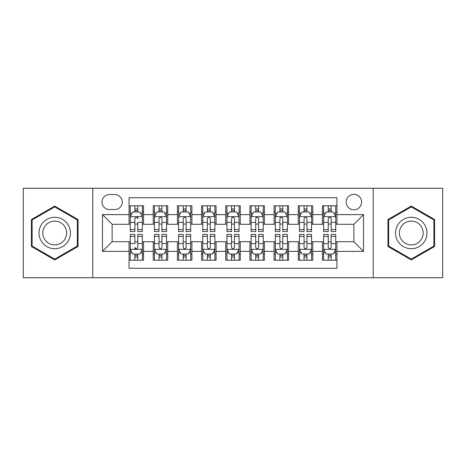 <?xml version="1.0" encoding="UTF-8"?>
<svg xmlns="http://www.w3.org/2000/svg" width="466" height="466" viewBox="0 0 466 466"><rect width="100%" height="100%" fill="white"/><g stroke="black" fill="none" stroke-linecap="round" stroke-linejoin="round"><path stroke-width="0.7" d="M353.863 194.322A7.736 7.736 0 0 0 346.127 202.058A7.736 7.736 0 0 0 353.863 209.793A7.736 7.736 0 0 0 361.599 202.058A7.736 7.736 0 0 0 353.863 194.322M373.202 277.719L442.7 277.719L442.7 188.281L373.202 188.281L373.202 277.719L92.798 277.719L92.798 188.281L23.3 188.281L23.3 277.719L92.798 277.719M336.941 205.803L322.437 205.803L322.437 214.628L312.773 214.628L312.773 224.297L322.437 224.297L322.437 214.628M312.773 214.628L312.773 205.803L298.269 205.803L298.269 214.628L288.6 214.628L288.6 224.297L298.269 224.297L298.269 214.628M288.6 214.628L288.6 205.803L274.095 205.803L274.095 214.628L264.426 214.628L264.426 224.297L274.095 224.297L274.095 214.628M264.426 214.628L264.426 205.803L249.922 205.803L249.922 214.628L240.252 214.628L240.252 224.297L249.922 224.297L249.922 214.628M240.252 214.628L240.252 205.803L225.748 205.803L225.748 214.628L216.078 214.628L216.078 224.297L225.748 224.297L225.748 214.628M216.078 214.628L216.078 205.803L201.574 205.803L201.574 214.628L191.905 214.628L191.905 224.297L201.574 224.297L201.574 214.628M191.905 214.628L191.905 205.803L177.4 205.803L177.4 214.628L167.731 214.628L167.731 224.297L177.4 224.297L177.4 214.628M167.731 214.628L167.731 205.803L153.227 205.803L153.227 224.297L143.563 224.297L143.563 205.803L129.059 205.803M129.059 260.197L143.563 260.197L143.563 241.703L153.227 241.703L153.227 260.197L167.731 260.197L167.731 241.703L177.4 241.703L177.4 251.372L167.731 251.372M177.4 251.372L177.4 260.197L191.905 260.197L191.905 241.703L201.574 241.703L201.574 251.372L191.905 251.372M201.574 251.372L201.574 260.197L216.078 260.197L216.078 241.703L225.748 241.703L225.748 251.372L216.078 251.372M225.748 251.372L225.748 260.197L240.252 260.197L240.252 241.703L249.922 241.703L249.922 251.372L240.252 251.372M249.922 251.372L249.922 260.197L264.426 260.197L264.426 241.703L274.095 241.703L274.095 251.372L264.426 251.372M274.095 251.372L274.095 260.197L288.6 260.197L288.6 241.703L298.269 241.703L298.269 251.372L288.6 251.372M298.269 251.372L298.269 260.197L312.773 260.197L312.773 241.703L322.437 241.703L322.437 251.372L312.773 251.372M109.475 209.554L114.793 209.554A7.491 7.491 0 0 0 122.29 202.058A7.491 7.491 0 0 0 114.793 194.567L109.475 194.567A7.491 7.491 0 0 0 101.984 202.058A7.491 7.491 0 0 0 109.475 209.554M373.202 188.281L92.798 188.281M336.941 214.628L336.941 197.706L129.059 197.706L129.059 224.297L112.137 224.297L112.137 241.703L129.059 241.703L129.059 268.294L336.941 268.294L336.941 241.703L353.863 241.703L353.863 224.297L336.941 224.297L336.941 214.628L363.532 214.628L363.532 251.372L336.941 251.372M129.059 251.372L102.468 251.372L102.468 214.628L129.059 214.628M322.437 251.372L322.437 260.197L336.941 260.197M129.059 211.849L130.264 211.849M134.86 211.849L137.761 211.849M142.351 211.849L143.563 211.849M129.059 224.059L130.264 224.059M134.86 224.059L137.761 224.059M142.351 224.059L143.563 224.059M129.059 241.941L130.264 241.941M134.86 241.941L137.761 241.941M142.351 241.941L143.563 241.941M129.059 254.151L130.264 254.151M134.86 254.151L137.761 254.151M142.351 254.151L143.563 254.151M153.227 224.059L154.438 224.059M159.028 224.059L161.929 224.059M166.525 224.059L167.731 224.059M153.227 211.849L154.438 211.849M159.028 211.849L161.929 211.849M166.525 211.849L167.731 211.849M153.227 241.941L154.438 241.941M159.028 241.941L161.929 241.941M166.525 241.941L167.731 241.941M153.227 254.151L154.438 254.151M159.028 254.151L161.929 254.151M166.525 254.151L167.731 254.151M177.4 241.941L178.612 241.941M183.202 241.941L186.103 241.941M190.699 241.941L191.905 241.941M177.4 254.151L178.612 254.151M183.202 254.151L186.103 254.151M190.699 254.151L191.905 254.151M177.4 211.849L178.612 211.849M183.202 211.849L186.103 211.849M190.699 211.849L191.905 211.849M177.4 224.059L178.612 224.059M183.202 224.059L186.103 224.059M190.699 224.059L191.905 224.059M201.574 241.941L202.786 241.941M207.376 241.941L210.277 241.941M214.873 241.941L216.078 241.941M201.574 254.151L202.786 254.151M207.376 254.151L210.277 254.151M214.873 254.151L216.078 254.151M201.574 211.849L202.786 211.849M207.376 211.849L210.277 211.849M214.873 211.849L216.078 211.849M201.574 224.059L202.786 224.059M207.376 224.059L210.277 224.059M214.873 224.059L216.078 224.059M225.748 241.941L226.959 241.941M231.55 241.941L234.45 241.941M239.041 241.941L240.252 241.941M225.748 254.151L226.959 254.151M231.55 254.151L234.45 254.151M239.041 254.151L240.252 254.151M225.748 211.849L226.959 211.849M231.55 211.849L234.45 211.849M239.041 211.849L240.252 211.849M225.748 224.059L226.959 224.059M231.55 224.059L234.45 224.059M239.041 224.059L240.252 224.059M249.922 241.941L251.127 241.941M255.723 241.941L258.624 241.941M263.214 241.941L264.426 241.941M249.922 254.151L251.127 254.151M255.723 254.151L258.624 254.151M263.214 254.151L264.426 254.151M249.922 211.849L251.127 211.849M255.723 211.849L258.624 211.849M263.214 211.849L264.426 211.849M249.922 224.059L251.127 224.059M255.723 224.059L258.624 224.059M263.214 224.059L264.426 224.059M274.095 241.941L275.301 241.941M279.897 241.941L282.798 241.941M287.388 241.941L288.6 241.941M274.095 254.151L275.301 254.151M279.897 254.151L282.798 254.151M287.388 254.151L288.6 254.151M274.095 211.849L275.301 211.849M279.897 211.849L282.798 211.849M287.388 211.849L288.6 211.849M274.095 224.059L275.301 224.059M279.897 224.059L282.798 224.059M287.388 224.059L288.6 224.059M298.269 241.941L299.475 241.941M304.071 241.941L306.972 241.941M311.562 241.941L312.773 241.941M298.269 254.151L299.475 254.151M304.071 254.151L306.972 254.151M311.562 254.151L312.773 254.151M298.269 211.849L299.475 211.849M304.071 211.849L306.972 211.849M311.562 211.849L312.773 211.849M298.269 224.059L299.475 224.059M304.071 224.059L306.972 224.059M311.562 224.059L312.773 224.059M322.437 241.941L323.649 241.941M328.239 241.941L331.14 241.941M335.736 241.941L336.941 241.941M322.437 254.151L323.649 254.151M328.239 254.151L331.14 254.151M335.736 254.151L336.941 254.151M322.437 211.849L323.649 211.849M328.239 211.849L331.14 211.849M335.736 211.849L336.941 211.849M322.437 224.059L323.649 224.059M328.239 224.059L331.14 224.059M335.736 224.059L336.941 224.059M112.137 224.297L102.468 214.628M112.137 241.703L102.468 251.372M363.532 214.628L353.863 224.297M363.532 251.372L353.863 241.703M54.726 259.935L78.049 246.467L78.049 219.533L54.726 206.065L31.397 219.533L31.397 246.467L54.726 259.935M434.603 219.533L411.274 206.065L387.951 219.533L387.951 246.467L411.274 259.935L434.603 246.467L434.603 219.533M137.761 205.803L137.761 211.972L137.761 208.949L134.86 208.949M142.351 229.581L137.761 229.581L137.761 231.55L142.351 231.55L142.351 216.806L139.934 211.972L132.682 211.972L130.264 216.806L130.264 222.404L130.264 205.803M130.264 226.773L130.264 228.41M130.264 213.346L130.264 208.949M130.264 229.581L130.264 231.55L134.86 231.55L134.86 229.581L130.264 229.581L130.264 222.404L134.86 222.404L134.86 226.773M142.351 213.346L142.351 208.949M137.761 229.581L137.761 222.404L142.351 222.404L142.351 205.803M134.86 211.972L134.86 205.803M137.761 226.773L137.761 228.41M134.86 229.581L134.86 218.618C135.827 216.754 136.794 216.754 137.761 218.618L137.761 216.684M134.86 260.197L134.86 254.028L134.86 257.051L137.761 257.051M130.264 236.419L134.86 236.419L134.86 234.45L130.264 234.45L130.264 249.194L132.682 254.028L139.934 254.028L142.351 249.194L142.351 243.596L142.351 260.197M142.351 239.227L142.351 237.59M142.351 252.654L142.351 257.051M142.351 236.419L142.351 234.45L137.761 234.45L137.761 236.419L142.351 236.419L142.351 243.596L137.761 243.596L137.761 239.227M130.264 252.654L130.264 257.051M134.86 236.419L134.86 243.596L130.264 243.596L130.264 260.197M137.761 254.028L137.761 260.197M134.86 239.227L134.86 237.59M137.761 236.419L137.761 247.382C136.788 249.246 135.822 249.246 134.86 247.382L134.86 249.316M54.726 217.29A15.71 15.71 0 0 0 39.01 233A15.71 15.71 0 0 0 54.726 248.71A15.71 15.71 0 0 0 70.436 233A15.71 15.71 0 0 0 54.726 217.29M54.726 221.105A11.895 11.895 0 0 0 42.831 233A11.895 11.895 0 0 0 54.726 244.895A11.895 11.895 0 0 0 66.621 233A11.895 11.895 0 0 0 54.726 221.105M77.327 246.048L54.726 259.096L32.125 246.048L32.125 219.952L54.726 206.904L77.327 219.952L77.327 246.048M397.667 225.142A15.71 15.71 0 0 0 403.416 246.607A15.71 15.71 0 0 0 424.881 240.858A15.71 15.71 0 0 0 419.132 219.393A15.71 15.71 0 0 0 397.667 225.142M400.976 227.053A11.895 11.895 0 0 0 405.327 243.304A11.895 11.895 0 0 0 421.579 238.947A11.895 11.895 0 0 0 417.221 222.696A11.895 11.895 0 0 0 400.976 227.053M433.875 219.952L433.875 246.048L411.274 259.096L388.673 246.048L388.673 219.952L411.274 206.904L433.875 219.952M161.929 208.949L159.028 208.949M166.525 229.581L161.929 229.581L161.929 231.55L166.525 231.55L166.525 216.806L164.108 211.972L156.856 211.972L154.438 216.806L154.438 231.55L159.028 231.55L159.028 229.581L154.438 229.581M154.438 216.806L154.438 205.803M166.525 216.806L166.525 205.803M159.028 211.972L159.028 205.803M161.929 205.803L161.929 211.972M161.929 229.581L161.929 218.618C160.968 216.754 160.001 216.754 159.028 218.618L159.028 229.581M186.103 208.949L183.202 208.949M190.699 229.581L186.103 229.581L186.103 231.55L190.699 231.55L190.699 216.806L188.281 211.972L181.029 211.972L178.612 216.806L178.612 231.55L183.202 231.55L183.202 229.581L178.612 229.581M178.612 216.806L178.612 205.803M190.699 216.806L190.699 205.803M183.202 211.972L183.202 205.803M186.103 205.803L186.103 211.972M186.103 229.581L186.103 218.618C185.142 216.754 184.175 216.754 183.202 218.618L183.202 229.581M210.277 208.949L207.376 208.949M214.873 229.581L210.277 229.581L210.277 231.55L214.873 231.55L214.873 216.806L212.455 211.972L205.203 211.972L202.786 216.806L202.786 231.55L207.376 231.55L207.376 229.581L202.786 229.581M202.786 216.806L202.786 205.803M214.873 216.806L214.873 205.803M207.376 211.972L207.376 205.803M210.277 205.803L210.277 211.972M210.277 229.581L210.277 218.618C209.31 216.754 208.343 216.754 207.376 218.618L207.376 229.581M234.45 208.949L231.55 208.949M239.041 229.581L234.45 229.581L234.45 231.55L239.041 231.55L239.041 216.806L236.623 211.972L229.377 211.972L226.959 216.806L226.959 231.55L231.55 231.55L231.55 229.581L226.959 229.581M226.959 216.806L226.959 205.803M239.041 216.806L239.041 205.803M231.55 211.972L231.55 205.803M234.45 205.803L234.45 211.972M234.45 229.581L234.45 218.618C233.483 216.754 232.517 216.754 231.55 218.618L231.55 229.581M159.028 257.051L161.929 257.051M154.438 236.419L159.028 236.419L159.028 234.45L154.438 234.45L154.438 249.194L156.856 254.028L164.108 254.028L166.525 249.194L166.525 234.45L161.929 234.45L161.929 236.419L166.525 236.419M166.525 249.194L166.525 260.197M154.438 249.194L154.438 260.197M161.929 254.028L161.929 260.197M159.028 260.197L159.028 254.028M159.028 236.419L159.028 247.382C159.995 249.246 160.962 249.246 161.929 247.382L161.929 236.419M183.202 257.051L186.103 257.051M178.612 236.419L183.202 236.419L183.202 234.45L178.612 234.45L178.612 249.194L181.029 254.028L188.281 254.028L190.699 249.194L190.699 234.45L186.103 234.45L186.103 236.419L190.699 236.419M190.699 249.194L190.699 260.197M178.612 249.194L178.612 260.197M186.103 254.028L186.103 260.197M183.202 260.197L183.202 254.028M183.202 236.419L183.202 247.382C184.169 249.246 185.136 249.246 186.103 247.382L186.103 236.419M207.376 257.051L210.277 257.051M202.786 236.419L207.376 236.419L207.376 234.45L202.786 234.45L202.786 249.194L205.203 254.028L212.455 254.028L214.873 249.194L214.873 234.45L210.277 234.45L210.277 236.419L214.873 236.419M214.873 249.194L214.873 260.197M202.786 249.194L202.786 260.197M210.277 254.028L210.277 260.197M207.376 260.197L207.376 254.028M207.376 236.419L207.376 247.382C208.343 249.246 209.31 249.246 210.277 247.382L210.277 236.419M231.55 257.051L234.45 257.051M226.959 236.419L231.55 236.419L231.55 234.45L226.959 234.45L226.959 249.194L229.377 254.028L236.623 254.028L239.041 249.194L239.041 234.45L234.45 234.45L234.45 236.419L239.041 236.419M239.041 249.194L239.041 260.197M226.959 249.194L226.959 260.197M234.45 254.028L234.45 260.197M231.55 260.197L231.55 254.028M231.55 236.419L231.55 247.382C232.517 249.246 233.483 249.246 234.45 247.382L234.45 236.419M258.624 208.949L255.723 208.949M263.214 229.581L258.624 229.581L258.624 231.55L263.214 231.55L263.214 216.806L260.797 211.972L253.545 211.972L251.127 216.806L251.127 231.55L255.723 231.55L255.723 229.581L251.127 229.581M251.127 216.806L251.127 205.803M263.214 216.806L263.214 205.803M255.723 211.972L255.723 205.803M258.624 205.803L258.624 211.972M258.624 229.581L258.624 218.618C257.657 216.754 256.69 216.754 255.723 218.618L255.723 229.581M255.723 257.051L258.624 257.051M251.127 236.419L255.723 236.419L255.723 234.45L251.127 234.45L251.127 249.194L253.545 254.028L260.797 254.028L263.214 249.194L263.214 234.45L258.624 234.45L258.624 236.419L263.214 236.419M263.214 249.194L263.214 260.197M251.127 249.194L251.127 260.197M258.624 254.028L258.624 260.197M255.723 260.197L255.723 254.028M255.723 236.419L255.723 247.382C256.69 249.246 257.657 249.246 258.624 247.382L258.624 236.419M282.798 208.949L279.897 208.949M287.388 229.581L282.798 229.581L282.798 231.55L287.388 231.55L287.388 216.806L284.971 211.972L277.719 211.972L275.301 216.806L275.301 231.55L279.897 231.55L279.897 229.581L275.301 229.581M275.301 216.806L275.301 205.803M287.388 216.806L287.388 205.803M279.897 211.972L279.897 205.803M282.798 205.803L282.798 211.972M282.798 229.581L282.798 218.618C281.831 216.754 280.864 216.754 279.897 218.618L279.897 229.581M279.897 257.051L282.798 257.051M275.301 236.419L279.897 236.419L279.897 234.45L275.301 234.45L275.301 249.194L277.719 254.028L284.971 254.028L287.388 249.194L287.388 234.45L282.798 234.45L282.798 236.419L287.388 236.419M287.388 249.194L287.388 260.197M275.301 249.194L275.301 260.197M282.798 254.028L282.798 260.197M279.897 260.197L279.897 254.028M279.897 236.419L279.897 247.382C280.858 249.246 281.825 249.246 282.798 247.382L282.798 236.419M306.972 208.949L304.071 208.949M311.562 229.581L306.972 229.581L306.972 231.55L311.562 231.55L311.562 216.806L309.144 211.972L301.892 211.972L299.475 216.806L299.475 231.55L304.071 231.55L304.071 229.581L299.475 229.581M299.475 216.806L299.475 205.803M311.562 216.806L311.562 205.803M304.071 211.972L304.071 205.803M306.972 205.803L306.972 211.972M306.972 229.581L306.972 218.618C306.005 216.754 305.038 216.754 304.071 218.618L304.071 229.581M304.071 257.051L306.972 257.051M299.475 236.419L304.071 236.419L304.071 234.45L299.475 234.45L299.475 249.194L301.892 254.028L309.144 254.028L311.562 249.194L311.562 234.45L306.972 234.45L306.972 236.419L311.562 236.419M311.562 249.194L311.562 260.197M299.475 249.194L299.475 260.197M306.972 254.028L306.972 260.197M304.071 260.197L304.071 254.028M304.071 236.419L304.071 247.382C305.032 249.246 305.999 249.246 306.972 247.382L306.972 236.419M331.14 208.949L328.239 208.949M335.736 229.581L331.14 229.581L331.14 231.55L335.736 231.55L335.736 216.806L333.318 211.972L326.066 211.972L323.649 216.806L323.649 231.55L328.239 231.55L328.239 229.581L323.649 229.581M323.649 216.806L323.649 205.803M335.736 216.806L335.736 205.803M328.239 211.972L328.239 205.803M331.14 205.803L331.14 211.972M331.14 229.581L331.14 218.618C330.178 216.754 329.212 216.754 328.239 218.618L328.239 229.581M328.239 257.051L331.14 257.051M323.649 236.419L328.239 236.419L328.239 234.45L323.649 234.45L323.649 249.194L326.066 254.028L333.318 254.028L335.736 249.194L335.736 234.45L331.14 234.45L331.14 236.419L335.736 236.419M335.736 249.194L335.736 260.197M323.649 249.194L323.649 260.197M331.14 254.028L331.14 260.197M328.239 260.197L328.239 254.028M328.239 236.419L328.239 247.382C329.206 249.246 330.173 249.246 331.14 247.382L331.14 236.419M153.227 251.372L143.563 251.372M153.227 214.628L143.563 214.628M142.293 216.684L130.323 216.684M130.264 213.3L132.018 213.3M140.598 213.3L142.351 213.3M137.761 210.486L134.86 210.486M130.323 249.316L142.293 249.316M142.351 252.7L140.598 252.7M132.018 252.7L130.264 252.7M134.86 255.514L137.761 255.514M166.467 216.684L154.496 216.684M154.438 213.3L156.192 213.3M164.772 213.3L166.525 213.3M159.028 222.404L154.438 222.404M166.525 222.404L161.929 222.404M161.929 210.486L159.028 210.486M190.635 216.684L178.67 216.684M178.612 213.3L180.365 213.3M188.946 213.3L190.699 213.3M183.202 222.404L178.612 222.404M190.699 222.404L186.103 222.404M186.103 210.486L183.202 210.486M214.809 216.684L202.844 216.684M202.786 213.3L204.533 213.3M213.119 213.3L214.873 213.3M207.376 222.404L202.786 222.404M214.873 222.404L210.277 222.404M210.277 210.486L207.376 210.486M238.982 216.684L227.018 216.684M226.959 213.3L228.707 213.3M237.293 213.3L239.041 213.3M231.55 222.404L226.959 222.404M239.041 222.404L234.45 222.404M234.45 210.486L231.55 210.486M154.496 249.316L166.467 249.316M166.525 252.7L164.772 252.7M156.192 252.7L154.438 252.7M161.929 243.596L166.525 243.596M154.438 243.596L159.028 243.596M159.028 255.514L161.929 255.514M178.67 249.316L190.635 249.316M190.699 252.7L188.946 252.7M180.365 252.7L178.612 252.7M186.103 243.596L190.699 243.596M178.612 243.596L183.202 243.596M183.202 255.514L186.103 255.514M202.844 249.316L214.809 249.316M214.873 252.7L213.119 252.7M204.533 252.7L202.786 252.7M210.277 243.596L214.873 243.596M202.786 243.596L207.376 243.596M207.376 255.514L210.277 255.514M227.018 249.316L238.982 249.316M239.041 252.7L237.293 252.7M228.707 252.7L226.959 252.7M234.45 243.596L239.041 243.596M226.959 243.596L231.55 243.596M231.55 255.514L234.45 255.514M263.156 216.684L251.191 216.684M251.127 213.3L252.881 213.3M261.467 213.3L263.214 213.3M255.723 222.404L251.127 222.404M263.214 222.404L258.624 222.404M258.624 210.486L255.723 210.486M251.191 249.316L263.156 249.316M263.214 252.7L261.467 252.7M252.881 252.7L251.127 252.7M258.624 243.596L263.214 243.596M251.127 243.596L255.723 243.596M255.723 255.514L258.624 255.514M287.33 216.684L275.365 216.684M275.301 213.3L277.054 213.3M285.635 213.3L287.388 213.3M279.897 222.404L275.301 222.404M287.388 222.404L282.798 222.404M282.798 210.486L279.897 210.486M275.365 249.316L287.33 249.316M287.388 252.7L285.635 252.7M277.054 252.7L275.301 252.7M282.798 243.596L287.388 243.596M275.301 243.596L279.897 243.596M279.897 255.514L282.798 255.514M311.504 216.684L299.533 216.684M299.475 213.3L301.228 213.3M309.808 213.3L311.562 213.3M304.071 222.404L299.475 222.404M311.562 222.404L306.972 222.404M306.972 210.486L304.071 210.486M299.533 249.316L311.504 249.316M311.562 252.7L309.808 252.7M301.228 252.7L299.475 252.7M306.972 243.596L311.562 243.596M299.475 243.596L304.071 243.596M304.071 255.514L306.972 255.514M335.677 216.684L323.707 216.684M323.649 213.3L325.402 213.3M333.982 213.3L335.736 213.3M328.239 222.404L323.649 222.404M335.736 222.404L331.14 222.404M331.14 210.486L328.239 210.486M323.707 249.316L335.677 249.316M335.736 252.7L333.982 252.7M325.402 252.7L323.649 252.7M331.14 243.596L335.736 243.596M323.649 243.596L328.239 243.596M328.239 255.514L331.14 255.514"/></g></svg>
